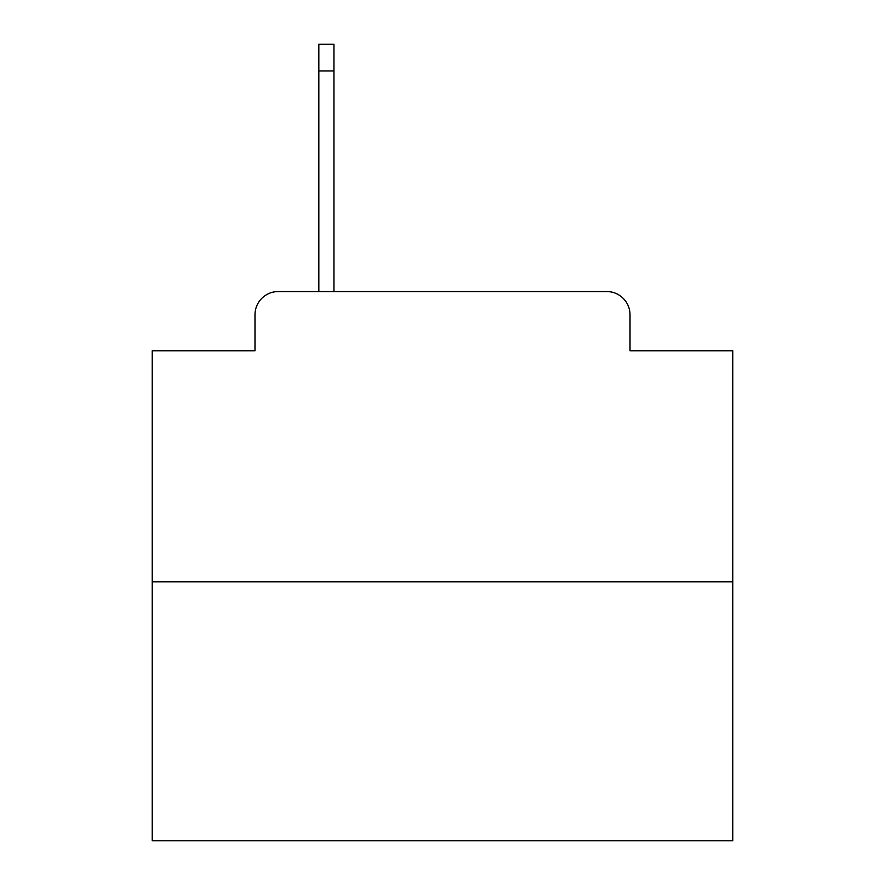 <?xml version="1.0" encoding="UTF-8"?>
<svg xmlns="http://www.w3.org/2000/svg" width="885" height="885" viewBox="0 0 885 885"><rect width="100%" height="100%" fill="white"/><g stroke="black" fill="none" stroke-linecap="round" stroke-linejoin="round"><path stroke-width="1.33" d="M254.991 314.783L254.991 350.77L254.991 314.783A23.22 23.22 0 0 1 278.211 291.563L318.843 291.563L318.843 44.25L333.944 44.25L333.944 291.563L351.931 291.563M732.769 581.832L152.231 581.832L152.231 840.75L732.769 840.75L732.769 350.77L630.009 350.77L630.009 314.783A23.22 23.22 0 0 0 606.789 291.563L278.211 291.563M152.231 581.832L152.231 350.77L254.991 350.77M533.069 291.563L606.789 291.563M630.009 350.77L630.009 314.783M318.843 70.955L333.944 70.955"/></g></svg>
